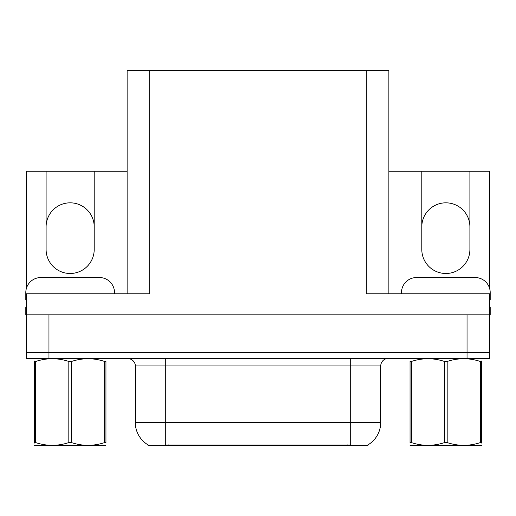 <?xml version="1.0" encoding="UTF-8"?>
<svg xmlns="http://www.w3.org/2000/svg" width="516" height="516" viewBox="0 0 516 516"><rect width="100%" height="100%" fill="white"/><g stroke="black" fill="none" stroke-linecap="round" stroke-linejoin="round"><path stroke-width="0.77" d="M388.87 171.254L421.798 171.254L421.798 249.428A24.052 24.052 0 0 0 445.85 273.486A24.052 24.052 0 0 0 469.902 249.428L469.902 171.254L489.6 171.254L489.6 288.367M26.4 288.367L26.4 171.254L46.098 171.254L46.098 249.428A24.052 24.052 0 0 0 70.15 273.486A24.052 24.052 0 0 0 94.202 249.428L94.202 171.254L127.129 171.254M367.973 444.882L367.973 445.624L148.028 445.624L148.028 444.882M46.098 226.879A24.052 24.052 0 0 1 70.15 202.827A24.052 24.052 0 0 1 94.202 226.879M127.129 293.778L127.129 70.376L366.321 70.376L366.321 293.778L489.6 293.778L489.6 352.415L26.4 352.415L26.4 314.831L25.8 314.825L25.8 307.31L26.4 307.31M489.6 307.31L490.2 307.31L490.2 314.831L26.4 314.831L26.4 293.778L149.679 293.778L149.679 70.376M366.321 70.376L388.87 70.376L388.87 293.778M469.902 226.879A24.052 24.052 0 0 0 445.85 202.827A24.052 24.052 0 0 0 421.798 226.879M46.098 171.254L94.202 171.254M469.902 171.254L421.798 171.254M148.253 445.018A26.31 26.31 0 0 1 135.25 422.32L165.314 422.32L165.314 445.018L350.687 445.018L350.687 422.32L380.75 422.32L380.75 365.941A7.514 7.514 0 0 1 388.271 358.427M135.25 422.32L135.25 365.941C135.631 364.728 134.341 359.123 127.729 358.427M367.747 445.018A26.31 26.31 0 0 0 380.75 422.32M48.956 358.427L489.6 358.427L489.6 352.415L26.4 352.415L26.4 358.427L48.956 358.427L48.956 314.831M489.6 358.427L489.6 352.415M26.4 299.802A15.035 15.035 0 0 0 25.8 299.796L25.8 292.578A15.035 15.035 0 0 1 40.835 277.543L99.465 277.543A15.035 15.035 0 0 1 114.5 292.578L114.5 293.778M401.5 293.778L401.5 292.578A15.035 15.035 0 0 1 416.535 277.543L475.165 277.543A15.035 15.035 0 0 1 490.2 292.578L490.2 299.796A15.035 15.035 0 0 0 489.6 299.802M105.948 445.231L105.483 445.624L34.353 445.353M105.948 443.076L105.948 442.586C105.948 446.224 105.948 446.224 105.948 442.586L104.619 442.586L104.619 361.464C93.622 357.827 82.573 357.827 71.479 361.464L68.822 361.464C57.818 357.827 46.775 357.827 35.681 361.464L34.353 361.464C34.353 357.827 34.353 357.827 34.353 361.464L34.353 360.974M71.479 361.464L71.479 442.586C82.483 446.224 93.525 446.224 104.619 442.586M71.479 442.586L68.822 442.586L68.822 361.464M105.948 360.974L105.948 361.464C105.948 357.827 105.948 357.827 105.948 361.464L104.619 361.464M105.948 358.775L105.483 358.427M105.948 361.464L105.948 442.586M35.681 361.464L35.681 442.586L34.353 442.586L34.353 361.464M35.681 442.586C46.679 446.224 57.727 446.224 68.822 442.586M34.353 442.586C34.353 446.224 34.353 446.224 34.353 442.586L34.353 443.076M481.647 445.231L481.176 445.624L410.052 445.353M481.647 443.076L481.647 442.586C481.647 446.224 481.647 446.224 481.647 442.586L480.319 442.586L480.319 361.464C469.321 357.827 458.273 357.827 447.178 361.464L444.521 361.464C433.517 357.827 422.475 357.827 411.381 361.464L410.052 361.464C410.052 357.827 410.052 357.827 410.052 361.464L410.052 360.974M447.178 361.464L447.178 442.586C458.182 446.224 469.225 446.224 480.319 442.586M447.178 442.586L444.521 442.586L444.521 361.464M481.647 360.974L481.647 361.464C481.647 357.827 481.647 357.827 481.647 361.464L480.319 361.464M481.647 358.775L481.176 358.427M481.647 361.464L481.647 442.586M411.381 361.464L411.381 442.586L410.052 442.586L410.052 361.464M411.381 442.586C422.378 446.224 433.427 446.224 444.521 442.586M410.052 442.586C410.052 446.224 410.052 446.224 410.052 442.586L410.052 443.076M467.045 314.831L467.045 358.427M347.681 445.624L347.681 444.882M168.319 445.624L168.319 444.882M350.687 358.427L350.687 365.941L135.25 365.941M380.75 365.941L350.687 365.941L350.687 422.32L165.314 422.32L165.314 358.427M34.824 358.427L34.353 358.697M410.517 358.427L410.052 358.697"/></g></svg>
